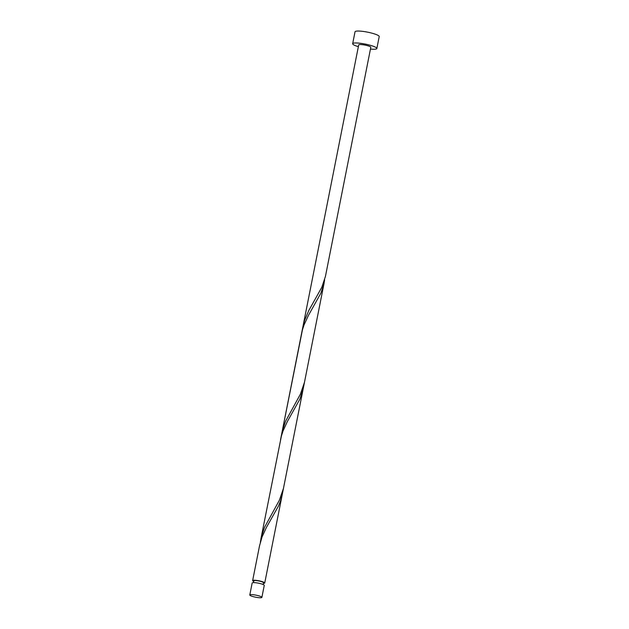 <?xml version="1.0" encoding="UTF-8"?>
<svg xmlns="http://www.w3.org/2000/svg" width="629" height="629" viewBox="0 0 629 629"><rect width="100%" height="100%" fill="white"/><g stroke="black" fill="none" stroke-linecap="round" stroke-linejoin="round"><path stroke-width="0.94" d="M251.073 595.922A6.164 1.038 -168.8 0 0 257.717 597.55A6.164 1.038 -168.8 0 0 261.884 597.377A6.164 1.038 -168.8 0 0 260.603 596.449A6.164 1.038 -168.8 0 0 253.959 594.814A6.164 1.038 -168.8 0 0 249.792 594.987A6.164 1.038 -168.8 0 0 251.073 595.922M249.792 594.987L252.166 582.989A6.164 1.038 11.2 0 1 256.333 582.816A6.164 1.038 11.2 0 1 262.977 584.443A6.164 1.038 11.2 0 1 264.259 585.379L261.884 597.377M253.495 582.611L253.849 580.842A4.93 0.833 11.2 0 1 257.182 580.709A4.93 0.833 11.2 0 1 262.497 582.014A4.93 0.833 11.2 0 1 263.52 582.761L263.174 584.53M370.45 49.07A12.328 2.076 -168.8 0 0 376.85 48.496A12.328 2.076 -168.8 0 0 374.279 46.632A12.328 2.076 -168.8 0 0 360.999 43.37A12.328 2.076 -168.8 0 0 352.665 43.708A12.328 2.076 -168.8 0 0 355.228 45.579A12.328 2.076 -168.8 0 0 358.357 46.672M376.85 48.496L379.208 36.576A12.328 2.076 -168.8 0 0 376.637 34.705A12.328 2.076 -168.8 0 0 363.358 31.45A12.328 2.076 -168.8 0 0 355.023 31.788L352.665 43.708M253.723 581.455A6.164 1.038 11.2 0 1 252.638 580.606A6.164 1.038 11.2 0 1 256.805 580.433A6.164 1.038 11.2 0 1 263.449 582.061A6.164 1.038 11.2 0 1 264.73 582.997A6.164 1.038 11.2 0 1 263.402 583.366M252.638 580.606L259.549 545.72L262.065 536.914L266.468 527.354L278.513 505.968L280.636 500.684L282.665 491.721M281.305 436.392L282.256 431.195L285.55 421.281L300.418 394.124L304.452 382.401L283.467 488.371L279.441 500.094L264.573 527.244L261.271 537.158L260.32 542.355M260.886 538.959L281.43 435.913L283.042 430.944L287.445 421.383L299.891 399.124L303.115 389.17L264.73 582.997M280.526 439.757L302.415 329.95L304.027 324.981L308.43 315.42L320.876 293.153L323.864 284.292L324.627 279.787M321.812 287.28L308.776 310.545L304.664 320.208L302.848 327.025L358.711 44.911A6.164 1.038 -168.8 0 1 362.878 44.738A6.164 1.038 -168.8 0 1 369.514 46.365A6.164 1.038 -168.8 0 1 370.803 47.301L325.429 276.438L321.812 287.28M304.452 382.401L324.092 283.199M281.863 432.988L302.848 327.025"/></g></svg>
